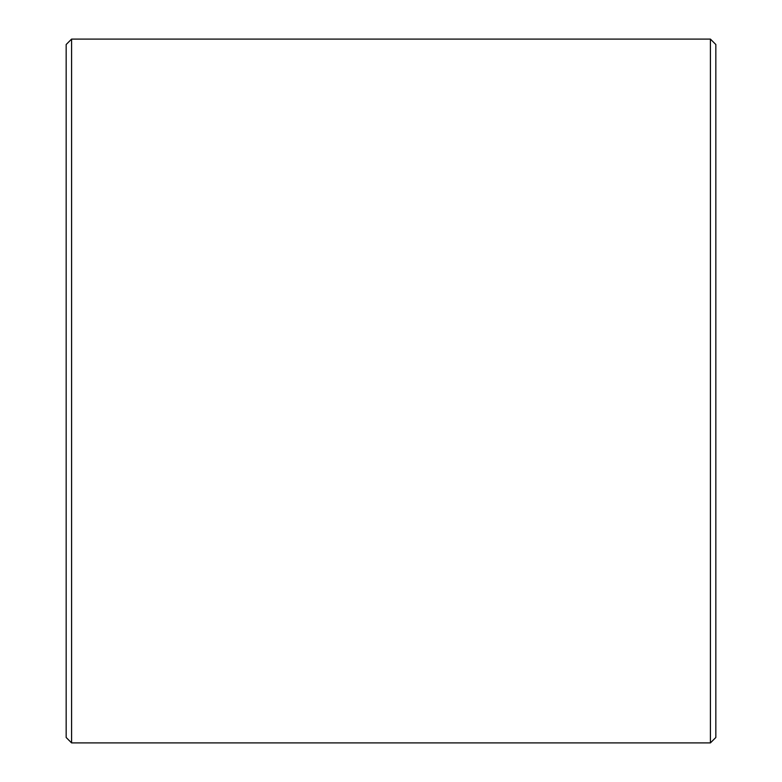 <?xml version="1.0" encoding="UTF-8"?>
<svg xmlns="http://www.w3.org/2000/svg" width="782" height="782" viewBox="0 0 782 782"><rect width="100%" height="100%" fill="white"/><g stroke="black" fill="none" stroke-linecap="round" stroke-linejoin="round"><path stroke-width="1.17" d="M66.167 737.485L66.167 44.515L71.582 39.1L71.582 742.9L66.167 737.485M710.418 39.1L715.833 44.515L715.833 737.485L710.418 742.9L710.418 39.1L71.582 39.1M710.418 742.9L71.582 742.9"/></g></svg>
